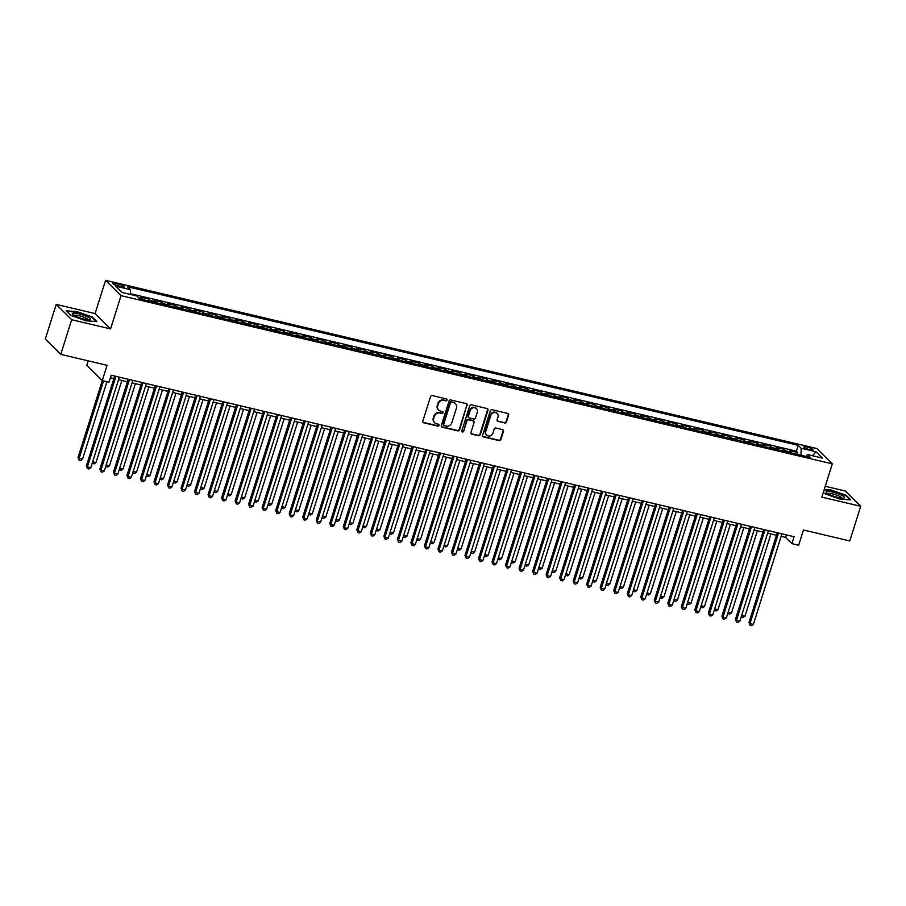 <?xml version="1.0" encoding="UTF-8"?>
<svg xmlns="http://www.w3.org/2000/svg" width="906" height="906" viewBox="0 0 906 906"><rect width="100%" height="100%" fill="white"/><g stroke="black" fill="none" stroke-linecap="round" stroke-linejoin="round"><path stroke-width="1.36" d="M447.009 400.101A1.019 0.929 134.7 0 0 446.386 398.923L432.287 395.594A1.45 1.336 134.7 0 0 430.531 396.635L422.808 421.12A1.45 1.336 134.7 0 0 423.702 422.796L437.813 426.126A1.019 0.929 134.7 0 0 438.821 424.45A1.019 0.929 134.7 0 0 438.413 424.223L436.579 423.793A4.655 4.27 134.7 0 1 433.714 418.436L434.348 416.398A4.655 4.27 134.7 0 1 439.976 413.045L441.8 413.476A1.019 0.929 134.7 0 0 442.819 411.8A1.019 0.929 134.7 0 0 442.4 411.573L440.576 411.143A4.655 4.27 134.7 0 1 437.7 405.786L438.345 403.748A4.655 4.27 134.7 0 1 443.963 400.395L445.786 400.826A1.019 0.929 134.7 0 0 447.009 400.101M438.47 409.886A4.655 4.27 134.7 0 1 437.281 405.378L437.926 403.329A4.655 4.27 134.7 0 1 443.544 399.988L445.367 400.418A1.019 0.929 134.7 0 0 446.556 398.98M422.932 422.23A1.45 1.336 134.7 0 0 423.283 422.377L437.394 425.718A1.019 0.929 134.7 0 0 438.583 424.28M434.484 422.536A4.655 4.27 134.7 0 1 433.295 418.017L433.929 415.979A4.655 4.27 134.7 0 1 439.557 412.638L441.381 413.068A1.019 0.929 134.7 0 0 442.57 411.63M807.076 447.009A4.745 0.917 17.5 0 0 803.894 446.918A4.745 0.917 17.5 0 0 809.749 449.659A4.745 0.917 17.5 0 0 812.931 449.761A4.745 0.917 17.5 0 0 807.076 447.009M504.721 423.023A1.45 1.336 134.7 0 0 506.477 421.981L508.64 415.107A1.45 1.336 134.7 0 0 507.745 413.43L492.083 409.727A1.45 1.336 134.7 0 0 490.316 410.78L482.604 435.265A1.45 1.336 134.7 0 0 483.498 436.93L499.161 440.633A1.45 1.336 134.7 0 0 500.916 439.591L503.532 431.29A1.45 1.336 134.7 0 0 502.637 429.625L495.933 428.04A1.45 1.336 134.7 0 0 494.178 429.082L492.875 433.193A3.884 3.567 134.7 0 1 486.59 435.118A3.884 3.567 134.7 0 1 485.775 431.516L490.859 415.401A3.884 3.567 134.7 0 1 497.145 413.476A3.884 3.567 134.7 0 1 497.96 417.077L497.111 419.761A1.45 1.336 134.7 0 0 498.017 421.437L504.302 422.615A1.45 1.336 134.7 0 0 506.058 421.562L508.221 414.699A1.45 1.336 134.7 0 0 508.096 413.578M71.676 319.716L110.555 328.912L95.096 313.589L56.217 304.393L71.676 319.716L60.759 354.359L107.067 365.311L102.265 380.554L109.026 382.151L111.212 375.231L794.086 536.714L791.901 543.645L798.662 545.242L803.463 529.999L849.783 540.95L860.7 506.307L845.241 490.984L825.253 486.262M110.555 328.912L121.042 295.65L832.308 463.861L821.821 497.111L860.7 506.307M467.36 405.344A1.45 1.336 134.7 0 0 466.465 403.668L450.803 399.965A1.45 1.336 134.7 0 0 449.048 401.018L441.324 425.503A1.45 1.336 134.7 0 0 442.219 427.168L457.881 430.882A1.45 1.336 134.7 0 0 459.636 429.829L466.941 404.937A1.45 1.336 134.7 0 0 466.817 403.816M471.437 404.846L487.1 408.549A1.45 1.336 134.7 0 1 487.994 410.225L480.282 434.71A1.45 1.336 134.7 0 1 478.527 435.752L471.822 434.178A1.45 1.336 134.7 0 1 470.927 432.502L474.053 422.57A1.45 1.336 134.7 0 0 473.159 420.894L468.708 419.84A1.45 1.336 134.7 0 0 466.952 420.894L463.691 431.222A1.019 0.929 134.7 0 1 462.049 431.732A1.019 0.929 134.7 0 1 461.834 430.792L469.682 405.899A1.45 1.336 134.7 0 1 471.437 404.846M60.759 354.359L45.3 339.037L56.217 304.393M797.201 454.325L797.767 452.558L789.647 450.644L791.176 452.151L785.762 450.871A5.923 2.05 103.3 0 1 786.215 451.732M783.679 451.131L784.245 449.365L776.125 447.439L777.654 448.957L772.24 447.677A5.923 2.05 103.3 0 1 772.693 448.527M770.157 447.926L770.723 446.171L762.603 444.246L764.132 445.763L758.718 444.484A5.923 2.05 103.3 0 1 759.171 445.333M756.635 444.733L757.201 442.966L749.081 441.052L750.61 442.558L745.196 441.279A5.923 2.05 103.3 0 1 745.649 442.139M743.113 441.539L743.679 439.772L735.559 437.847L737.088 439.365L731.674 438.085A5.923 2.05 103.3 0 1 732.127 438.934M729.59 438.334L730.157 436.567L722.037 434.654L723.566 436.171L718.152 434.891A5.923 2.05 103.3 0 1 718.605 435.741M716.068 435.14L716.635 433.374L708.515 431.46L710.044 432.966L704.63 431.686A5.923 2.05 103.3 0 1 705.083 432.547M702.546 431.947L703.113 430.18L694.993 428.255L696.521 429.772L691.108 428.493A5.923 2.05 103.3 0 1 691.561 429.342M689.024 428.742L689.591 426.975L681.471 425.061L682.999 426.567L677.586 425.288A5.923 2.05 103.3 0 1 678.039 426.148M675.502 425.548L676.057 423.781L667.948 421.868L669.477 423.374L664.064 422.094A5.923 2.05 103.3 0 1 664.517 422.943M661.98 422.355L662.535 420.588L654.426 418.663L655.955 420.18L650.542 418.9A5.923 2.05 103.3 0 1 650.995 419.75M648.458 419.15L649.013 417.383L640.904 415.469L642.433 416.975L637.02 415.695A5.923 2.05 103.3 0 1 637.473 416.556M634.936 415.956L635.491 414.189L627.382 412.264L628.911 413.782L623.498 412.502A5.923 2.05 103.3 0 1 623.951 413.351M621.414 412.751L621.969 410.996L613.86 409.07L615.389 410.588L609.976 409.308A5.923 2.05 103.3 0 1 610.429 410.158M607.892 409.557L608.447 407.791L600.338 405.877L601.867 407.383L596.454 406.103A5.923 2.05 103.3 0 1 596.907 406.964M594.37 406.364L594.925 404.597L586.816 402.672L588.345 404.189L582.932 402.91A5.923 2.05 103.3 0 1 583.385 403.759M580.848 403.159L581.403 401.392L573.294 399.478L574.823 400.996L569.41 399.716A5.923 2.05 103.3 0 1 569.863 400.565M567.326 399.965L567.881 398.198L559.772 396.284L561.301 397.791L555.888 396.511A5.923 2.05 103.3 0 1 556.341 397.372M553.804 396.771L554.359 395.005L546.25 393.079L547.779 394.597L542.366 393.317A5.923 2.05 103.3 0 1 542.819 394.167M540.282 393.566L540.837 391.8L532.728 389.886L534.257 391.392L528.844 390.112A5.923 2.05 103.3 0 1 529.297 390.973M526.76 390.373L527.315 388.606L519.206 386.692L520.735 388.198L515.321 386.919A5.923 2.05 103.3 0 1 515.774 387.768M513.238 387.179L513.793 385.412L505.684 383.487L507.213 385.005L501.799 383.725A5.923 2.05 103.3 0 1 502.252 384.574M499.716 383.974L500.271 382.207L492.162 380.294L493.691 381.8L488.277 380.52A5.923 2.05 103.3 0 1 488.73 381.381M486.194 380.78L486.749 379.014L478.64 377.089L480.169 378.606L474.755 377.326A5.923 2.05 103.3 0 1 475.208 378.176M472.672 377.575L473.226 375.82L465.118 373.895L466.647 375.412L461.233 374.133A5.923 2.05 103.3 0 1 461.686 374.982M459.149 374.382L459.704 372.615L451.596 370.701L453.125 372.207L447.711 370.928A5.923 2.05 103.3 0 1 448.164 371.788M445.627 371.188L446.182 369.421L438.074 367.496L439.603 369.014L434.189 367.734A5.923 2.05 103.3 0 1 434.642 368.583M432.105 367.983L432.66 366.217L424.552 364.303L426.08 365.809L420.667 364.54A5.923 2.05 103.3 0 1 421.12 365.39M418.583 364.79L419.138 363.023L411.03 361.109L412.547 362.615L407.145 361.335A5.923 2.05 103.3 0 1 407.598 362.196M405.061 361.596L405.616 359.829L397.508 357.904L399.025 359.422L393.623 358.142A5.923 2.05 103.3 0 1 394.076 358.991M391.539 358.391L392.094 356.624L383.985 354.71L385.503 356.217L380.101 354.937A5.923 2.05 103.3 0 1 380.554 355.798M378.017 355.197L378.572 353.431L370.463 351.517L371.981 353.023L366.579 351.743A5.923 2.05 103.3 0 1 367.032 352.593M364.495 352.004L365.05 350.237L356.941 348.312L358.459 349.829L353.057 348.55A5.923 2.05 103.3 0 1 353.51 349.399M350.973 348.799L351.528 347.032L343.419 345.118L344.937 346.624L339.535 345.345A5.923 2.05 103.3 0 1 339.988 346.205M337.451 345.605L338.006 343.838L329.897 341.913L331.415 343.431L326.013 342.151A5.923 2.05 103.3 0 1 326.466 343M323.929 342.4L324.484 340.645L316.375 338.719L317.893 340.237L312.491 338.957A5.923 2.05 103.3 0 1 312.944 339.807M310.407 339.206L310.962 337.44L302.853 335.526L304.371 337.032L298.969 335.752A5.923 2.05 103.3 0 1 299.422 336.613M296.885 336.013L297.44 334.246L289.331 332.321L290.849 333.838L285.447 332.559A5.923 2.05 103.3 0 1 285.9 333.408M283.363 332.808L283.918 331.041L275.809 329.127L277.327 330.633L271.925 329.365A5.923 2.05 103.3 0 1 272.378 330.214M269.841 329.614L270.396 327.847L262.287 325.934L263.805 327.44L258.403 326.16A5.923 2.05 103.3 0 1 258.856 327.021M256.319 326.42L256.874 324.654L248.765 322.729L250.283 324.246L244.88 322.966A5.923 2.05 103.3 0 1 245.333 323.816M242.797 323.216L243.352 321.449L235.243 319.535L236.76 321.041L231.358 319.761A5.923 2.05 103.3 0 1 231.811 320.622M229.275 320.022L229.83 318.255L221.721 316.341L223.238 317.847L217.836 316.568A5.923 2.05 103.3 0 1 218.289 317.417M215.753 316.828L216.308 315.062L208.199 313.136L209.716 314.654L204.314 313.374A5.923 2.05 103.3 0 1 204.767 314.223M202.231 313.623L202.785 311.857L194.677 309.943L196.194 311.449L190.792 310.169A5.923 2.05 103.3 0 1 191.245 311.03M188.708 310.43L189.263 308.663L181.155 306.738L182.672 308.255L177.27 306.975A5.923 2.05 103.3 0 1 177.723 307.825M175.186 307.225L175.741 305.469L167.633 303.544L169.15 305.062L163.748 303.782A5.923 2.05 103.3 0 1 164.201 304.631M161.664 304.031L162.219 302.264L154.111 300.35L155.628 301.857L150.226 300.577A5.923 2.05 103.3 0 1 150.679 301.438M148.142 300.837L148.697 299.071L140.589 297.145L142.106 298.663A5.923 2.05 103.3 0 1 142.559 299.512M118.595 286.183L121.563 286.885A4.587 0.895 17.5 0 0 124.654 286.987A4.587 0.895 17.5 0 0 118.98 284.314L116.002 283.612A4.587 0.895 17.5 0 0 112.922 283.521A4.587 0.895 17.5 0 0 118.595 286.183M121.042 295.65L105.583 280.328L816.85 448.538L832.308 463.861M797.767 452.558L796.363 451.177L798.197 445.356L127.497 286.749L130.419 289.648L130.373 294.427M798.197 445.356L801.119 448.255L816 451.766L822.342 458.062L807.473 454.552L810.394 457.451L139.694 298.833L136.772 295.934L121.902 292.423L115.549 286.126L130.419 289.648M148.697 299.071L150.226 300.577M162.219 302.264L163.748 303.782M175.741 305.469L177.27 306.975M189.263 308.663L190.792 310.169M202.785 311.857L204.314 313.374M216.308 315.062L217.836 316.568M229.83 318.255L231.358 319.761M243.352 321.449L244.88 322.966M256.874 324.654L258.403 326.16M270.396 327.847L271.925 329.365M283.918 331.041L285.447 332.559M297.44 334.246L298.969 335.752M310.962 337.44L312.491 338.957M324.484 340.645L326.013 342.151M338.006 343.838L339.535 345.345M351.528 347.032L353.057 348.55M365.05 350.237L366.579 351.743M378.572 353.431L380.101 354.937M392.094 356.624L393.623 358.142M405.616 359.829L407.145 361.335M419.138 363.023L420.667 364.54M432.66 366.217L434.189 367.734M446.182 369.421L447.711 370.928M459.704 372.615L461.233 374.133M473.226 375.82L474.755 377.326M486.749 379.014L488.277 380.52M500.271 382.207L501.799 383.725M513.793 385.412L515.321 386.919M527.315 388.606L528.844 390.112M540.837 391.8L542.366 393.317M554.359 395.005L555.888 396.511M567.881 398.198L569.41 399.716M581.403 401.392L582.932 402.91M594.925 404.597L596.454 406.103M608.447 407.791L609.976 409.308M621.969 410.996L623.498 412.502M635.491 414.189L637.02 415.695M649.013 417.383L650.542 418.9M662.535 420.588L664.064 422.094M676.057 423.781L677.586 425.288M689.591 426.975L691.108 428.493M703.113 430.18L704.63 431.686M716.635 433.374L718.152 434.891M730.157 436.567L731.674 438.085M743.679 439.772L745.196 441.279M757.201 442.966L758.718 444.484M770.723 446.171L772.24 447.677M784.245 449.365L785.762 450.871M796.363 451.177L130.373 293.68M88.188 360.848L86.806 365.231L102.265 380.554M95.096 313.589L105.583 280.328M781.131 536.363L785.627 537.428L791.901 543.645M110.419 377.757L113.896 378.572M118.55 379.682L127.418 381.777M132.072 382.876L140.94 384.971M145.594 386.069L154.462 388.164M159.116 389.274L167.984 391.369M172.638 392.468L181.506 394.563M186.16 395.662L195.028 397.757M199.682 398.867L208.55 400.962M213.204 402.06L222.072 404.155M226.726 405.254L235.594 407.36M240.249 408.459L249.116 410.554M253.771 411.652L262.638 413.748M267.293 414.857L276.16 416.953M280.815 418.051L289.682 420.146M294.337 421.245L303.204 423.34M307.859 424.45L316.726 426.545M321.381 427.643L330.248 429.738M334.903 430.837L343.77 432.932M348.425 434.042L357.292 436.137M361.947 437.236L370.814 439.331M375.469 440.429L384.337 442.536M388.991 443.634L397.859 445.729M402.513 446.828L411.381 448.923M416.035 450.033L424.903 452.128M429.557 453.226L438.425 455.322M443.079 456.42L451.947 458.515M456.601 459.625L465.469 461.72M470.123 462.819L478.991 464.914M483.645 466.012L492.513 468.108M497.168 469.217L506.035 471.313M510.69 472.411L519.557 474.506M524.212 475.605L533.079 477.711M537.734 478.81L546.601 480.905M551.256 482.003L560.123 484.098M564.778 485.208L573.645 487.303M578.3 488.402L587.167 490.497M591.822 491.596L600.689 493.691M605.344 494.801L614.211 496.896M618.866 497.994L627.733 500.089M632.388 501.188L641.255 503.283M645.91 504.393L654.778 506.488M659.432 507.587L668.3 509.682M672.954 510.78L681.822 512.887M686.476 513.985L695.344 516.08M699.998 517.179L708.866 519.274M713.52 520.384L722.388 522.479M727.042 523.577L735.91 525.673M740.564 526.771L749.432 528.866M754.086 529.976L762.954 532.071M767.608 533.17L776.476 535.265M786.431 534.902L785.627 537.428M156.081 302.717A5.923 2.05 -76.7 0 0 155.628 301.857M169.603 305.911A5.923 2.05 -76.7 0 0 169.15 305.062M183.125 309.105A5.923 2.05 -76.7 0 0 182.672 308.255M196.647 312.31A5.923 2.05 -76.7 0 0 196.194 311.449M210.169 315.503A5.923 2.05 -76.7 0 0 209.716 314.654M223.691 318.697A5.923 2.05 -76.7 0 0 223.238 317.847M237.213 321.902A5.923 2.05 -76.7 0 0 236.76 321.041M250.736 325.095A5.923 2.05 -76.7 0 0 250.283 324.246M264.258 328.289A5.923 2.05 -76.7 0 0 263.805 327.44M277.78 331.494A5.923 2.05 -76.7 0 0 277.327 330.633M291.302 334.688A5.923 2.05 -76.7 0 0 290.849 333.838M304.824 337.893A5.923 2.05 -76.7 0 0 304.371 337.032M318.346 341.086A5.923 2.05 -76.7 0 0 317.893 340.237M331.868 344.28A5.923 2.05 -76.7 0 0 331.415 343.431M345.39 347.485A5.923 2.05 -76.7 0 0 344.937 346.624M358.912 350.679A5.923 2.05 -76.7 0 0 358.459 349.829M372.434 353.872A5.923 2.05 -76.7 0 0 371.981 353.023M385.956 357.077A5.923 2.05 -76.7 0 0 385.503 356.217M399.478 360.271A5.923 2.05 -76.7 0 0 399.025 359.422M413 363.476A5.923 2.05 -76.7 0 0 412.547 362.615M426.522 366.67A5.923 2.05 -76.7 0 0 426.08 365.809M440.044 369.863A5.923 2.05 -76.7 0 0 439.603 369.014M453.566 373.068A5.923 2.05 -76.7 0 0 453.125 372.207M467.1 376.262A5.923 2.05 -76.7 0 0 466.647 375.412M480.622 379.455A5.923 2.05 -76.7 0 0 480.169 378.606M494.144 382.66A5.923 2.05 -76.7 0 0 493.691 381.8M507.666 385.854A5.923 2.05 -76.7 0 0 507.213 385.005M521.188 389.048A5.923 2.05 -76.7 0 0 520.735 388.198M534.71 392.253A5.923 2.05 -76.7 0 0 534.257 391.392M548.232 395.446A5.923 2.05 -76.7 0 0 547.779 394.597M561.754 398.651A5.923 2.05 -76.7 0 0 561.301 397.791M575.276 401.845A5.923 2.05 -76.7 0 0 574.823 400.996M588.798 405.039A5.923 2.05 -76.7 0 0 588.345 404.189M602.32 408.244A5.923 2.05 -76.7 0 0 601.867 407.383M615.842 411.437A5.923 2.05 -76.7 0 0 615.389 410.588M629.364 414.631A5.923 2.05 -76.7 0 0 628.911 413.782M642.886 417.836A5.923 2.05 -76.7 0 0 642.433 416.975M656.408 421.03A5.923 2.05 -76.7 0 0 655.955 420.18M669.93 424.223A5.923 2.05 -76.7 0 0 669.477 423.374M683.452 427.428A5.923 2.05 -76.7 0 0 682.999 426.567M696.974 430.622A5.923 2.05 -76.7 0 0 696.521 429.772M710.497 433.827A5.923 2.05 -76.7 0 0 710.044 432.966M724.019 437.02A5.923 2.05 -76.7 0 0 723.566 436.171M737.541 440.214A5.923 2.05 -76.7 0 0 737.088 439.365M751.063 443.419A5.923 2.05 -76.7 0 0 750.61 442.558M764.585 446.613A5.923 2.05 -76.7 0 0 764.132 445.763M778.107 449.806A5.923 2.05 -76.7 0 0 777.654 448.957M807.473 454.552L805.864 456.375M791.629 453.011A5.923 2.05 -76.7 0 0 791.176 452.151M801.051 455.231L801.119 448.255M816 451.766L812.354 455.707M86.183 320.826L96.908 321.607L92.253 316.998L76.874 311.596L66.149 310.826L70.804 315.435L86.183 320.826M823.316 492.377L824.675 493.713L840.043 499.104L850.768 499.885L846.113 495.265L830.734 489.874L824.256 489.41M441.449 426.613A1.45 1.336 134.7 0 0 441.8 426.76L457.462 430.463A1.45 1.336 134.7 0 0 459.217 429.421L466.941 404.937M451.664 402.219A1.019 0.929 134.7 0 0 450.429 402.955L443.657 424.438A1.019 0.929 134.7 0 0 444.28 425.616L446.205 426.069A4.655 4.27 134.7 0 0 451.822 422.717L456.454 408.028A4.655 4.27 134.7 0 0 453.578 402.672L451.245 401.8A1.019 0.929 134.7 0 0 450.01 402.536L450.429 402.955M443.691 425.14A1.019 0.929 134.7 0 1 443.238 424.031L450.01 402.536M455.265 403.521A4.655 4.27 134.7 0 0 453.17 402.264L453.578 402.672M451.245 401.8L453.17 402.264M471.041 433.612A1.45 1.336 134.7 0 0 471.403 433.759L478.108 435.344A1.45 1.336 134.7 0 0 479.863 434.302L487.587 409.818A1.45 1.336 134.7 0 0 487.462 408.697M473.51 421.041A1.45 1.336 134.7 0 0 472.739 420.486L468.289 419.433A1.45 1.336 134.7 0 0 466.533 420.475L463.691 431.222M461.879 431.483A1.019 0.929 134.7 0 0 463.272 430.814M477.303 412.264A3.884 3.567 134.7 0 0 476.488 408.663A3.884 3.567 134.7 0 0 470.203 410.588L468.413 416.262A1.45 1.336 134.7 0 0 469.308 417.938L473.759 418.991A1.45 1.336 134.7 0 0 475.514 417.949L477.303 412.264M476.273 408.47A3.884 3.567 134.7 0 0 469.784 410.169L470.203 410.588M468.527 417.383A1.45 1.336 134.7 0 1 467.994 415.854L469.784 410.169M497.235 420.882A1.45 1.336 134.7 0 0 497.598 421.03L504.302 422.615M496.93 413.283A3.884 3.567 134.7 0 0 490.44 414.982L490.859 415.401M486.397 434.903A3.884 3.567 134.7 0 1 485.367 431.109L490.44 414.982M482.717 436.375A1.45 1.336 134.7 0 0 483.079 436.522L498.742 440.225A1.45 1.336 134.7 0 0 500.497 439.184L503.113 430.882A1.45 1.336 134.7 0 0 503 429.772M102.299 380.565L78.007 457.609L82.435 459.444L106.953 381.664M103.567 380.86L79.049 458.64L79.184 460.373L78.007 457.609M82.435 459.444L80.532 460.69L79.184 460.373M114.688 376.047L86.364 465.888L87.406 466.93L115.968 376.352M90.781 467.723L88.89 468.98L87.542 468.651L87.406 466.93L90.781 467.723L119.343 377.145M87.542 468.651L86.364 465.888M78.731 313.804A9.626 1.869 17.5 0 0 72.627 314.382A9.626 1.869 17.5 0 0 84.156 319.184A9.626 1.869 17.5 0 0 89.875 319.818A9.626 1.869 17.5 0 0 88.301 317.259A9.626 1.869 17.5 0 0 78.731 313.804M88.007 319.852A7.293 1.416 17.5 0 0 78.992 315.718A7.293 1.416 17.5 0 0 74.133 315.469M66.602 311.268L76.931 312.015L91.834 317.247L96.172 321.551M826.34 491.618A9.626 1.869 17.5 0 0 826.487 492.66A9.626 1.869 17.5 0 0 834.743 496.556A9.626 1.869 17.5 0 0 843.735 498.096A9.626 1.869 17.5 0 0 844.279 497.915A9.626 1.869 17.5 0 0 837.348 493.476A9.626 1.869 17.5 0 0 826.34 491.618M841.867 498.119A7.293 1.416 17.5 0 0 835.66 494.778A7.293 1.416 17.5 0 0 828.118 493.645A7.293 1.416 17.5 0 0 828.005 493.747M824.132 489.818L830.791 490.293L845.694 495.525L850.043 499.829M92.639 461.856L95.957 462.638L121.857 380.463M95.957 462.638L94.054 463.895L92.253 463.057M92.706 463.566L92.582 462.015M106.161 465.05L109.479 465.843L135.39 383.657M109.479 465.843L107.576 467.088L105.776 466.262M106.228 466.771L106.104 465.22M119.683 468.255L123.001 469.036L148.912 386.851M123.001 469.036L121.098 470.282L119.298 469.455M119.751 469.965L119.626 468.413M133.205 471.448L136.523 472.23L162.434 390.056M136.523 472.23L134.62 473.487L132.82 472.66M133.273 473.17L133.148 471.607M128.21 379.252L99.887 469.093L100.928 470.123L129.49 379.546M104.303 470.927L102.412 472.173L101.064 471.856L100.928 470.123L104.303 470.927L132.865 380.35M101.064 471.856L99.887 469.093M141.732 382.445L113.409 472.286L114.45 473.317L143.012 382.751M117.825 474.121L115.934 475.367L114.586 475.05L114.45 473.317L117.825 474.121L146.387 383.544M114.586 475.05L113.409 472.286M155.254 385.639L126.931 475.48L127.973 476.522L156.534 385.945M131.347 477.315L129.456 478.572L128.108 478.255L127.973 476.522L131.347 477.315L159.909 386.737M128.108 478.255L126.931 475.48M168.776 388.844L140.453 478.685L141.495 479.716L170.056 389.138M144.869 480.52L142.978 481.765L141.63 481.448L141.495 479.716L144.869 480.52L173.431 389.942M141.63 481.448L140.453 478.685M146.727 474.642L150.045 475.435L175.957 393.249M150.045 475.435L148.142 476.681L146.342 475.854M146.795 476.363L146.67 474.812M182.299 392.038L153.975 481.879L155.017 482.909L183.578 392.343M158.391 483.713L156.5 484.97L155.153 484.642L155.017 482.909L158.391 483.713L186.953 393.136M155.153 484.642L153.975 481.879M160.249 477.847L163.567 478.628L189.479 396.454M163.567 478.628L161.664 479.886L159.864 479.048M160.317 479.557L160.192 478.006M195.821 395.231L167.497 485.072L168.539 486.114L197.1 395.537M171.914 486.907L170.022 488.164L168.675 487.847L168.539 486.114L171.914 486.907L200.475 396.341M168.675 487.847L167.497 485.072M173.771 481.041L177.089 481.822L203.001 399.648M177.089 481.822L175.186 483.079L173.386 482.252M173.839 482.762L173.714 481.199M209.343 398.436L181.019 488.277L182.061 489.308L210.622 398.731M185.436 490.112L183.544 491.358L182.197 491.041L182.061 489.308L185.436 490.112L213.997 399.535M182.197 491.041L181.019 488.277M187.293 484.246L190.611 485.027L216.523 402.842M190.611 485.027L188.708 486.273L186.908 485.446M187.361 485.956L187.236 484.404M222.865 401.63L194.541 491.471L195.583 492.513L224.144 401.936M198.958 493.306L197.066 494.563L195.719 494.234L195.583 492.513L198.958 493.306L227.519 402.728M195.719 494.234L194.541 491.471M200.815 487.439L204.133 488.221L230.045 406.047M204.133 488.221L202.231 489.478L200.43 488.64M200.883 489.149L200.758 487.598M236.387 404.823L208.063 494.676L209.105 495.707L237.666 405.129M212.48 496.511L210.588 497.756L209.241 497.439L209.105 495.707L212.48 496.511L241.041 405.933M209.241 497.439L208.063 494.676M214.337 490.633L217.655 491.426L243.567 409.24M217.655 491.426L215.753 492.671L213.952 491.845M214.405 492.354L214.28 490.803M249.909 408.028L221.585 497.87L222.627 498.9L251.189 408.323M226.002 499.704L224.11 500.95L222.763 500.633L222.627 498.9L226.002 499.704L254.563 409.127M222.763 500.633L221.585 497.87M227.859 493.838L231.177 494.619L257.089 412.434M231.177 494.619L229.275 495.865L227.474 495.038M227.927 495.548L227.802 493.997M263.431 411.222L235.107 501.063L236.149 502.105L264.711 411.528M239.524 502.898L237.632 504.155L236.285 503.827L236.149 502.105L239.524 502.898L268.085 412.321M236.285 503.827L235.107 501.063M241.381 497.032L244.699 497.813L270.611 415.639M244.699 497.813L242.797 499.07L240.996 498.232M241.449 498.742L241.324 497.19M276.953 414.427L248.629 504.268L249.671 505.299L278.233 414.721M253.046 506.103L251.155 507.349L249.807 507.032L249.671 505.299L253.046 506.103L281.607 415.526M249.807 507.032L248.629 504.268M290.475 417.621L262.151 507.462L263.193 508.493L291.755 417.926M266.568 509.297L264.677 510.542L263.329 510.225L263.193 508.493L266.568 509.297L295.13 418.719M263.329 510.225L262.151 507.462M303.997 420.814L275.673 510.656L276.715 511.697L305.277 421.12M280.09 512.49L278.199 513.747L276.851 513.43L276.715 511.697L280.09 512.49L308.652 421.924M276.851 513.43L275.673 510.656M254.903 500.225L258.221 501.018L284.133 418.832M258.221 501.018L256.319 502.264L254.518 501.437M254.971 501.947L254.846 500.395M268.425 503.43L271.743 504.212L297.655 422.026M271.743 504.212L269.841 505.457L268.04 504.631M268.493 505.14L268.369 503.589M281.947 506.624L285.265 507.405L311.177 425.231M285.265 507.405L283.363 508.662L281.562 507.836M282.015 508.345L281.891 506.782M317.519 424.019L289.195 513.861L290.237 514.891L318.799 424.314M293.612 515.695L291.721 516.941L290.373 516.624L290.237 514.891L293.612 515.695L322.174 425.118M290.373 516.624L289.195 513.861M295.469 509.818L298.787 510.61L324.699 428.425M298.787 510.61L296.885 511.856L295.084 511.029M295.537 511.539L295.413 509.987M331.041 427.213L302.717 517.054L303.759 518.085L332.321 427.519M307.134 518.889L305.243 520.146L303.895 519.817L303.759 518.085L307.134 518.889L335.696 428.312M303.895 519.817L302.717 517.054M308.991 513.023L312.31 513.804L338.221 431.63M312.31 513.804L310.407 515.061L308.606 514.223M309.059 514.733L308.935 513.181M344.563 430.407L316.239 520.248L317.281 521.29L345.843 430.712M320.667 522.082L318.765 523.34L317.417 523.022L317.281 521.29L320.667 522.082L349.218 431.516M317.417 523.022L316.239 520.248M322.513 516.216L325.832 516.998L351.743 434.823M325.832 516.998L323.929 518.255L322.128 517.428M322.581 517.938L322.457 516.375M358.085 433.612L329.761 523.453L330.803 524.483L359.365 433.906M334.189 525.287L332.287 526.533L330.939 526.216L330.803 524.483L334.189 525.287L362.74 434.71M330.939 526.216L329.761 523.453M336.035 519.421L339.354 520.203L365.265 438.017M339.354 520.203L337.451 521.448L335.65 520.622M336.103 521.131L335.979 519.58M371.607 436.805L343.283 526.646L344.325 527.688L372.887 437.111M347.711 528.481L345.809 529.738L344.461 529.41L344.325 527.688L347.711 528.481L376.262 437.904M344.461 529.41L343.283 526.646M349.557 522.615L352.876 523.396L378.787 441.222M352.876 523.396L350.973 524.653L349.172 523.815M349.625 524.325L349.501 522.773M385.129 439.999L356.805 529.851L357.847 530.882L386.409 440.305M361.234 531.686L359.331 532.932L357.983 532.615L357.847 530.882L361.234 531.686L389.784 441.109M357.983 532.615L356.805 529.851M363.08 525.808L366.398 526.601L392.309 444.416M366.398 526.601L364.495 527.847L362.694 527.02M363.147 527.53L363.023 525.978M398.651 443.204L370.328 533.045L371.369 534.076L399.931 443.498M374.756 534.88L372.853 536.125L371.505 535.808L371.369 534.076L374.756 534.88L403.306 444.302M371.505 535.808L370.328 533.045M376.602 529.013L379.92 529.795L405.831 447.609M379.92 529.795L378.017 531.041L376.216 530.214M376.67 530.723L376.545 529.172M412.173 446.398L383.85 536.239L384.891 537.281L413.453 446.703M388.278 538.073L386.375 539.33L385.027 539.002L384.891 537.281L388.278 538.073L416.828 447.496M385.027 539.002L383.85 536.239M390.124 532.207L393.442 532.988L419.353 450.814M393.442 532.988L391.539 534.246L389.739 533.408M390.192 533.917L390.067 532.366M403.646 535.401L406.964 536.193L432.875 454.008M406.964 536.193L405.061 537.439L403.261 536.612M403.714 537.122L403.589 535.571M417.168 538.606L420.486 539.387L446.398 457.213M420.486 539.387L418.583 540.633L416.783 539.806M417.236 540.316L417.122 538.764M425.695 449.603L397.372 539.444L398.414 540.474L426.975 449.897M401.8 541.278L399.897 542.524L398.549 542.207L398.414 540.474L401.8 541.278L430.35 450.701M398.549 542.207L397.372 539.444M439.217 452.796L410.894 542.637L411.936 543.668L440.497 453.102M415.322 544.472L413.419 545.718L412.071 545.401L411.936 543.668L415.322 544.472L443.872 453.895M412.071 545.401L410.894 542.637M452.74 455.99L424.416 545.831L425.458 546.873L454.019 456.296M428.844 547.666L426.941 548.923L425.594 548.606L425.458 546.873L428.844 547.666L457.394 457.1M425.594 548.606L424.416 545.831M430.69 541.799L434.008 542.581L459.92 460.407M434.008 542.581L432.105 543.838L430.305 543.011M430.758 543.521L430.644 541.958M466.262 459.195L437.938 549.036L438.98 550.067L467.541 459.489M442.366 550.871L440.463 552.116L439.116 551.799L438.98 550.067L442.366 550.871L470.916 460.293M439.116 551.799L437.938 549.036M444.212 544.993L447.53 545.786L473.442 463.6M447.53 545.786L445.627 547.031L443.827 546.205M444.28 546.714L444.166 545.163M479.784 462.388L451.46 552.23L452.502 553.26L481.063 462.694M455.888 554.064L453.985 555.321L452.638 554.993L452.502 553.26L455.888 554.064L484.438 463.487M452.638 554.993L451.46 552.23M457.734 548.198L461.052 548.979L486.964 466.805M461.052 548.979L459.149 550.236L457.349 549.398M457.802 549.908L457.689 548.356M493.306 465.582L464.982 555.423L466.024 556.465L494.585 465.888M469.41 557.258L467.507 558.515L466.16 558.198L466.024 556.465L469.41 557.258L497.96 466.692M466.16 558.198L464.982 555.423M471.256 551.392L474.574 552.173L500.486 469.999M474.574 552.173L472.672 553.43L470.871 552.603M471.324 553.113L471.211 551.55M506.828 468.787L478.504 558.628L479.546 559.659L508.107 469.082M482.932 560.463L481.029 561.709L479.682 561.392L479.546 559.659L482.932 560.463L511.482 469.886M479.682 561.392L478.504 558.628M484.778 554.597L488.096 555.378L514.008 473.192M488.096 555.378L486.205 556.624L484.393 555.797M484.846 556.307L484.733 554.755M498.3 557.79L501.618 558.572L527.53 476.397M501.618 558.572L499.727 559.829L497.926 558.991M498.368 559.5L498.255 557.949M511.822 560.984L515.14 561.777L541.052 479.591M515.14 561.777L513.249 563.022L511.448 562.196M511.89 562.705L511.777 561.154M520.35 471.981L492.026 561.822L493.068 562.864L521.63 472.286M496.454 563.657L494.551 564.914L493.204 564.585L493.068 562.864L496.454 563.657L525.004 473.079M493.204 564.585L492.026 561.822M533.872 475.174L505.548 565.027L506.59 566.057L535.152 475.48M509.976 566.862L508.073 568.107L506.726 567.79L506.59 566.057L509.976 566.862L538.526 476.284M506.726 567.79L505.548 565.027M547.394 478.379L519.07 568.221L520.112 569.251L548.674 478.674M523.498 570.055L521.596 571.301L520.248 570.984L520.112 569.251L523.498 570.055L552.048 479.478M520.248 570.984L519.07 568.221M525.344 564.189L528.662 564.97L554.574 482.785M528.662 564.97L526.771 566.216L524.97 565.389M525.412 565.899L525.299 564.347M560.916 481.573L532.592 571.414L533.634 572.456L562.196 481.879M537.02 573.249L535.118 574.506L533.77 574.178L533.634 572.456L537.02 573.249L565.571 482.672M533.77 574.178L532.592 571.414M538.866 567.383L542.184 568.164L568.096 485.99M542.184 568.164L540.293 569.421L538.492 568.583M538.934 569.093L538.821 567.541M574.438 484.778L546.114 574.619L547.156 575.65L575.718 485.072M550.542 576.454L548.64 577.7L547.292 577.382L547.156 575.65L550.542 576.454L579.093 485.876M547.292 577.382L546.114 574.619M552.388 570.576L555.706 571.369L581.618 489.183M555.706 571.369L553.815 572.615L552.014 571.788M552.456 572.298L552.343 570.746M587.96 487.972L559.636 577.813L560.678 578.843L589.24 488.277M564.064 579.647L562.162 580.893L560.814 580.576L560.678 578.843L564.064 579.647L592.615 489.07M560.814 580.576L559.636 577.813M565.91 573.781L569.228 574.563L595.14 492.388M569.228 574.563L567.337 575.808L565.537 574.982M565.978 575.491L565.865 573.94M601.482 491.165L573.158 581.006L574.2 582.048L602.762 491.471M577.586 582.841L575.684 584.098L574.336 583.781L574.2 582.048L577.586 582.841L606.137 492.275M574.336 583.781L573.158 581.006M579.432 576.975L582.751 577.756L608.662 495.582M582.751 577.756L580.859 579.013L579.059 578.187M579.5 578.696L579.387 577.133M615.004 494.37L586.68 584.211L587.722 585.242L616.284 494.665M591.108 586.046L589.206 587.292L587.858 586.975L587.722 585.242L591.108 586.046L619.659 495.469M587.858 586.975L586.68 584.211M592.954 580.168L596.273 580.961L622.184 498.776M596.273 580.961L594.381 582.207L592.581 581.38M593.022 581.89L592.909 580.338M628.526 497.564L600.202 587.405L601.244 588.447L629.806 497.87M604.63 589.24L602.728 590.497L601.38 590.168L601.244 588.447L604.63 589.24L633.181 498.662M601.38 590.168L600.202 587.405M606.476 583.373L609.795 584.155L635.706 501.981M609.795 584.155L607.903 585.412L606.103 584.574M606.544 585.083L606.431 583.532M642.048 500.758L613.724 590.599L614.766 591.641L643.328 501.063M618.152 592.433L616.25 593.69L614.902 593.373L614.766 591.641L618.152 592.433L646.703 501.867M614.902 593.373L613.724 590.599M619.998 586.567L623.317 587.348L649.228 505.174M623.317 587.348L621.425 588.606L619.625 587.779M620.066 588.288L619.953 586.726M655.57 503.963L627.246 593.804L628.288 594.834L656.85 504.257M631.675 595.638L629.772 596.884L628.424 596.567L628.288 594.834L631.675 595.638L660.236 505.061M628.424 596.567L627.246 593.804M633.52 589.772L636.839 590.553L662.75 508.368M636.839 590.553L634.947 591.799L633.147 590.972M633.588 591.482L633.475 589.931M669.092 507.156L640.769 596.997L641.81 598.039L670.372 507.462M645.197 598.832L643.294 600.089L641.946 599.761L641.81 598.039L645.197 598.832L673.758 508.255M641.946 599.761L640.769 596.997M647.043 592.966L650.361 593.747L676.272 511.573M650.361 593.747L648.47 595.004L646.669 594.166M647.111 594.676L646.997 593.124M682.614 510.35L654.291 600.202L655.332 601.233L683.894 510.656M658.719 602.037L656.816 603.283L655.468 602.966L655.332 601.233L658.719 602.037L687.28 511.46M655.468 602.966L654.291 600.202M660.565 596.159L663.883 596.952L689.794 514.767M663.883 596.952L661.992 598.198L660.191 597.371M660.633 597.881L660.519 596.329M696.136 513.555L667.813 603.396L668.855 604.427L697.416 513.849M672.241 605.231L670.338 606.476L668.99 606.159L668.855 604.427L672.241 605.231L700.802 514.653M668.99 606.159L667.813 603.396M674.087 599.364L677.405 600.146L703.316 517.96M677.405 600.146L675.514 601.391L673.713 600.565M674.155 601.074L674.041 599.523M709.658 516.748L681.335 606.59L682.377 607.632L710.938 517.054M685.763 608.424L683.86 609.681L682.512 609.364L682.377 607.632L685.763 608.424L714.324 517.847M682.512 609.364L681.335 606.59M687.609 602.558L690.927 603.339L716.839 521.165M690.927 603.339L689.036 604.596L687.235 603.758M687.677 604.279L687.563 602.717M723.181 519.953L694.857 609.795L695.899 610.825L724.46 520.248M699.285 611.629L697.382 612.875L696.035 612.558L695.899 610.825L699.285 611.629L727.846 521.052M696.035 612.558L694.857 609.795M701.131 605.752L704.449 606.544L730.361 524.359M704.449 606.544L702.558 607.79L700.757 606.963M701.199 607.473L701.085 605.921M736.703 523.147L708.379 612.988L709.421 614.019L737.982 523.453M712.807 614.823L710.904 616.069L709.557 615.752L709.421 614.019L712.807 614.823L741.368 524.246M709.557 615.752L708.379 612.988M714.653 608.957L717.971 609.738L743.883 527.564M717.971 609.738L716.08 610.984L714.279 610.157M714.721 610.667L714.608 609.115M750.225 526.341L721.901 616.182L722.943 617.224L751.504 526.646M726.329 618.017L724.438 619.274L723.079 618.957L722.943 617.224L726.329 618.017L754.891 527.451M723.079 618.957L721.901 616.182M728.175 612.15L731.493 612.932L757.405 530.757M731.493 612.932L729.602 614.189L727.801 613.362M728.243 613.872L728.13 612.309M763.747 529.546L735.423 619.387L736.465 620.417L765.026 529.84M739.851 621.222L737.96 622.467L736.601 622.15L736.465 620.417L739.851 621.222L768.413 530.644M736.601 622.15L735.423 619.387M741.697 615.344L745.015 616.137L770.927 533.951M745.015 616.137L743.124 617.382L741.323 616.556M741.765 617.065L741.652 615.514M777.269 532.739L748.945 622.581L749.987 623.622L778.548 533.045M753.373 624.415L751.482 625.672L750.123 625.344L749.987 623.622L753.373 624.415L781.935 533.838M750.123 625.344L748.945 622.581M142.106 298.663L138.709 297.859M115.504 285.209L116.002 283.612M118.403 286.137L118.98 284.314"/></g></svg>
